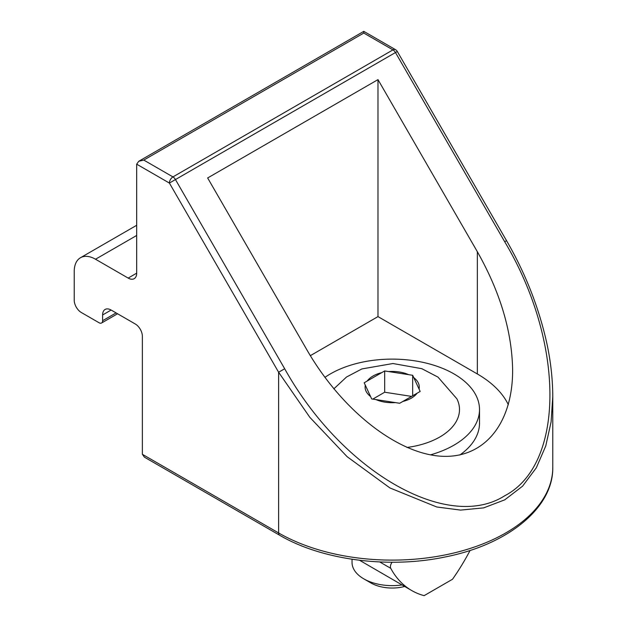 <?xml version="1.0" encoding="UTF-8"?>
<svg xmlns="http://www.w3.org/2000/svg" width="627" height="627" viewBox="0 0 627 627"><rect width="100%" height="100%" fill="white"/><g stroke="black" fill="none" stroke-linecap="round" stroke-linejoin="round"><path stroke-width="0.94" d="M375.8 399.548L371.693 398.944L364.193 382.783L367.203 381.012C370.134 377.14 374.962 374.35 381.678 372.657L384.68 370.957L412.668 375.283L420.168 391.444L399.681 403.271L375.8 399.548C381.702 402.056 388.293 403.075 395.574 402.605M411.547 396.389L384.68 392.228L384.68 370.957M412.668 395.739L412.668 375.283M384.68 392.228L372.791 399.093M381.678 372.657L367.203 381.012M402.001 584.936A40.152 23.175 180 0 1 363.793 578.846L370.894 582.945A30.112 17.384 0 0 0 404.666 586.472M370.894 582.945L363.793 578.846A40.152 23.175 180 0 1 352.037 562.458L352.037 559.253M324.896 377.399A87.325 50.419 180 0 1 453.932 373.888A87.325 50.419 180 0 1 479.506 409.533L479.506 423.139A87.325 50.419 180 0 1 459.826 455.022M479.506 409.533A87.325 50.419 180 0 1 430.435 454.857M406.962 447.451A67.316 38.866 0 0 0 456.887 398.811M417.167 393.145C414.235 397.024 409.407 399.807 402.691 401.507M413.773 377.626C418.123 381.028 419.886 384.837 419.071 389.038M388.787 371.56C396.076 371.082 402.667 372.101 408.561 374.617M370.596 396.538C366.246 393.137 364.475 389.328 365.298 385.119M470.093 550.42A150.558 86.926 -60 0 1 452.506 579.262L424.118 595.65A150.558 86.926 -60 0 1 411.68 590.524A150.558 86.926 -60 0 1 390.746 568.321A5.016 2.9 -60 0 1 392.149 562.231M359.584 560.279L411.68 590.524M504.696 241.732L506.538 240.666C524.736 272.063 537.895 305.067 546.015 339.662C550.412 358.715 552.669 377.658 552.779 396.507L551.102 421.885L545.756 445.962L536.32 467.789L522.573 486.176L504.751 499.837L483.676 507.878L460.594 510.096L436.713 506.977L389.884 487.924L347.139 456.707L309.816 417.316L278.623 372.25L284.682 368.754C341.958 471.441 447.427 532.347 504.696 495.777C564.998 464.466 564.99 342.671 504.696 241.732L395.472 52.535L397.306 51.477A5.016 5.016 0 0 0 395.472 49.635A5.016 2.9 120 0 0 392.957 49.886A5.016 2.9 60 0 1 395.472 52.535L169.392 183.06A5.016 2.9 -60 0 1 172.942 176.908L143.779 160.073L363.793 33.051L363.793 31.35L363.793 33.051L392.957 49.886L172.942 176.908A5.016 2.9 -120 0 1 175.45 179.557L284.682 368.754M207.655 177.966L307.018 350.062C340.735 408.483 394.218 451.644 438.273 455.994C482.343 460.375 512.635 425.514 512.627 370.432C512.094 331.973 500.33 292.409 477.351 251.725L377.987 79.621L207.655 177.966M136.678 235.47L95.516 259.233A30.112 17.384 60 0 0 80.46 257.744A30.112 17.384 60 0 0 74.221 271.53L74.221 300.215A10.04 5.792 60 0 0 81.322 312.505L99.066 322.748A5.016 2.9 60 0 0 101.574 322.999A5.016 2.9 60 0 0 102.616 320.703L102.616 314.966A12.046 6.952 -120 0 1 105.109 309.448A12.046 6.952 -120 0 1 111.128 310.044L135.26 323.979A10.04 5.792 -120 0 1 142.36 336.268L142.36 454.285L144.437 457.177L279.666 535.254C322.027 560.209 388.999 568.885 445.35 556.933C507.729 544.636 553.422 507.964 552.779 467.397A160.59 92.718 180 0 1 453.642 553.053A160.59 92.718 180 0 1 278.623 532.958A5.016 2.9 120 0 0 279.666 535.254M95.516 259.233L128.167 278.082L136.678 273.168A12.046 6.952 60 0 1 134.186 278.678A12.046 6.952 60 0 1 128.167 278.082M136.678 273.168L136.678 164.172L138.763 161.272L143.779 160.073M310.334 355.666L377.987 316.604L477.351 373.966A120.447 69.534 180 0 1 508.34 404.744M377.987 79.621L377.987 316.604M390.746 568.321L379.719 561.949M142.36 454.285L278.623 532.958L278.623 372.25L169.392 183.06L136.678 164.172M111.128 310.044L102.616 314.966M477.351 251.725L477.351 373.966M102.616 320.703L116.097 312.912M456.903 398.835L438.007 377.125L421.83 368.692L392.964 363.519L361.904 368.927L346.551 376.992L333.823 388.865M552.779 467.397L552.779 396.515M506.538 240.666L397.306 51.477M138.763 161.272L363.793 31.35L395.472 49.635M80.46 257.744L136.678 225.289M101.574 322.999L117.57 313.766"/></g></svg>
